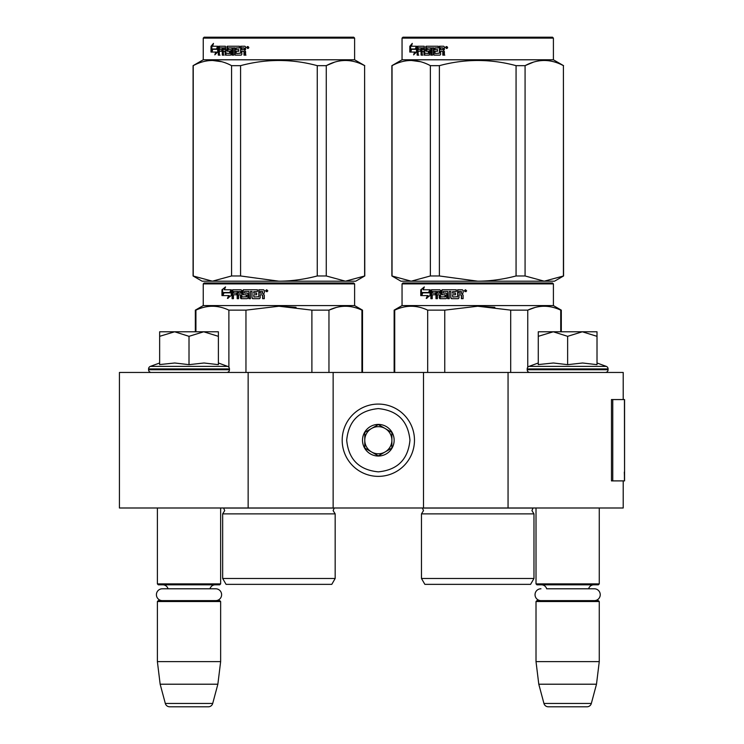 <?xml version="1.0" encoding="UTF-8"?>
<svg xmlns="http://www.w3.org/2000/svg" width="744" height="744" viewBox="0 0 744 744"><rect width="100%" height="100%" fill="white"/><g stroke="black" fill="none" stroke-linecap="round" stroke-linejoin="round"><path stroke-width="1.12" d="M623.212 480.894L623.212 507.994L248.143 507.994L248.143 372.456L623.212 372.456L623.212 399.565M248.143 372.456L119.431 372.456L119.431 507.994L248.143 507.994M508.059 507.994L508.059 372.456M423.503 507.994L423.503 372.456M333.145 507.994L333.145 372.456M378.324 476.374A36.149 36.149 0 0 0 414.473 440.225A36.149 36.149 0 0 0 378.324 404.076A36.149 36.149 0 0 0 342.184 440.225A36.149 36.149 0 0 0 378.324 476.374M378.324 471.854C397.538 469.976 408.075 459.439 409.953 440.225C408.084 421.02 397.538 410.474 378.324 408.596C359.12 410.474 348.573 421.011 346.695 440.225C348.573 459.439 359.11 469.976 378.324 471.854M378.324 456.035A15.81 15.81 0 0 0 394.143 440.225A15.81 15.81 0 0 0 378.324 424.415A15.81 15.81 0 0 0 362.514 440.225A15.81 15.81 0 0 0 378.324 456.035M378.324 455.877L391.883 448.055L391.883 432.404L378.324 424.573L364.774 432.404L364.774 448.055L378.324 455.877M385.104 428.488A13.55 13.55 0 0 0 364.774 440.225A13.55 13.55 0 0 0 385.104 451.961A13.55 13.55 0 0 0 378.324 426.675A13.55 13.55 0 0 0 371.544 428.488M385.104 451.961A13.55 13.55 0 0 1 364.774 440.225M157.384 507.994L157.384 583.901L220.643 583.901L220.643 507.994M220.643 583.901L219.74 584.812L158.286 584.812L157.384 583.901M168.032 588.783A5.422 5.422 122.1 0 0 162.806 584.812M209.994 588.783A5.422 5.422 -122.2 0 1 215.221 584.812M157.384 601.524L220.643 601.524L219.74 600.622L158.286 600.622L157.384 601.524L157.384 661.621L160.155 684.21L165.317 703.452A4.52 4.52 34.1 0 0 169.678 706.8L208.348 706.8A4.52 4.52 -34.1 0 0 212.71 703.452L165.317 703.452M220.643 601.524L220.643 661.621L157.384 661.621M220.643 661.621L217.862 684.21L160.155 684.21M217.862 684.21L212.71 703.452M208.348 706.8L169.678 706.8M536.015 507.994L536.015 583.901L599.264 583.901L599.264 507.994M599.264 583.901L598.362 584.812L536.917 584.812L536.015 583.901M594.317 600.622A5.915 5.915 0 0 0 600.241 594.707A5.915 5.915 0 0 0 594.317 588.783L546.663 588.783A5.422 5.422 122.1 0 0 541.437 584.812M594.317 588.783L588.616 588.783A5.422 5.422 -122.2 0 1 593.842 584.812M536.015 601.524L599.264 601.524L598.362 600.622L536.917 600.622L536.015 601.524L536.015 661.621L538.786 684.21L543.938 703.452A4.52 4.52 34.1 0 0 548.309 706.8L586.97 706.8A4.52 4.52 -34.1 0 0 591.341 703.452L543.938 703.452M599.264 601.524L599.264 661.621L536.015 661.621M599.264 661.621L596.493 684.21L538.786 684.21M596.493 684.21L591.341 703.452M586.97 706.8L548.309 706.8M189.013 331.787L203.689 331.787L189.013 336.325L174.635 331.787L189.013 331.787M226.743 372.456A2.706 2.706 -40.2 0 0 229.45 369.74L148.577 369.74A2.706 2.706 40.2 0 0 151.283 372.456M218.383 362.998L227.664 366.383A2.706 2.706 -129.2 0 1 229.45 368.931L229.45 369.74M229.45 368.931L148.577 368.931L148.577 369.74M227.664 366.383L150.362 366.383A2.706 2.706 129.2 0 0 148.577 368.931M160.425 364.486L174.766 362.998L189.013 364.653L204.005 362.998L218.383 364.653L218.383 336.334L203.689 331.787L218.383 331.787L218.383 336.334M159.644 362.998L150.362 366.383M174.022 331.787L159.644 331.787L159.644 336.325L174.635 331.787M189.013 364.653L189.013 336.325M159.644 364.653L159.644 336.325M567.635 331.787L582.32 331.787L567.635 336.325L553.266 331.787L567.635 331.787M605.365 372.456A2.706 2.706 -40.2 0 0 608.081 369.74L527.198 369.74A2.706 2.706 40.2 0 0 529.914 372.456M597.014 362.998L606.295 366.383A2.706 2.706 -129.2 0 1 608.081 368.931L608.081 369.74M608.081 368.931L527.198 368.931L527.198 369.74M606.295 366.383L528.984 366.383A2.706 2.706 129.2 0 0 527.198 368.931M539.056 364.486L553.396 362.998L567.635 364.653L582.626 362.998L597.014 364.653L597.014 336.334L582.32 331.787L597.014 331.787L597.014 336.334M538.275 362.998L528.984 366.383M552.643 331.787L538.275 331.787L538.275 336.325L553.266 331.787M567.635 364.653L567.635 336.325M538.275 364.653L538.275 336.325M215.695 600.622A5.915 5.915 0 0 0 221.61 594.707A5.915 5.915 0 0 0 215.695 588.783L162.332 588.783A5.915 5.915 0 0 0 156.417 594.707A5.915 5.915 0 0 0 162.332 600.622M540.962 600.622A5.915 5.915 0 0 1 535.038 594.707A5.915 5.915 0 0 1 540.962 588.783M353.698 282.99L278.926 282.99L353.698 282.99L354.609 283.892L354.609 305.579L362.514 310.146L362.514 372.456M273.336 584.356L281.743 584.356M222.67 513.871L222.67 578.479L335.172 578.479L335.172 513.871L222.67 513.871L224.707 510.626L223.581 507.994M284.515 584.356L226.064 584.356L222.67 578.479M278.926 584.356L331.787 584.356L335.172 578.479M361.928 372.456L361.928 310.146L362.514 310.146M265.943 282.99L204.144 282.99L203.242 283.892L354.609 283.892M278.926 282.99L204.144 282.99L278.926 282.99M271.746 282.99L211.147 282.99L271.746 282.99M282.767 282.99L346.695 282.99L282.767 282.99M203.242 283.892L203.242 305.579L354.609 305.579M229.896 292.838L231.282 289.769L231.282 295.507L227.432 298.391L228.659 295.601L222.214 295.601L223.34 292.838L230.482 292.838L231.282 291.043M222.893 295.601L224 292.838M229.254 295.601L228.659 295.601L229.254 295.601L228.045 298.391M221.963 289.816L221.963 295.601L223.209 292.522L229.757 292.522L230.993 289.769L224.344 289.769L225.534 286.924L221.963 289.816L225.209 287.696M222.642 293.908L222.642 289.816M261.869 294.782L260.177 294.782L260.177 297.972L259.47 298.669L252.681 298.669L252.011 297.972L252.011 291.443L250.44 291.443L250.44 298.669L248.887 298.669L248.887 291.443L244.497 291.443L244.497 293.108L247.268 293.108L247.91 293.815L247.91 297.972L247.268 298.669L241.084 298.669L240.479 297.972L240.479 294.782L238.592 294.782L238.592 298.669L237.178 298.669L237.178 291.443L233.653 291.443L233.439 293.108L236.62 293.108L236.62 294.782L233.439 294.782L233.439 298.669L232.1 298.669L232.1 290.467L232.658 289.769L241.084 289.769L241.688 290.467L241.93 296.996L246.348 296.726L246.106 294.782L243.353 294.782L242.739 294.085L242.739 290.467L243.353 289.769L257.471 289.769L257.471 291.443L253.695 291.713L253.695 293.108L256.671 293.108L256.671 294.782L253.695 294.782L253.955 296.996L258.819 296.726L258.819 289.769L263.581 289.769L264.306 290.467L264.306 292.978L263.227 294.019L264.306 295.052L264.306 298.669L262.586 298.669L262.586 295.489L261.869 294.782L262.781 295.489L262.781 298.669M252.011 297.972L252.011 291.443M249.249 298.669L248.887 291.443M241.54 298.669L240.479 294.782M237.68 298.669L237.68 291.443L237.178 291.443M246.106 296.996L246.738 296.726L246.738 295.052L246.106 294.782M243.781 294.782L243.176 294.085L243.176 290.467L243.781 289.769M258.791 296.996L259.061 289.769M240.479 291.713L240.935 293.108L240.935 291.713M240.247 291.443L238.815 291.443L238.592 293.108L240.479 293.108M262.307 291.443L260.177 291.443L260.177 293.108L262.586 293.108L262.307 291.443M262.586 293.108L262.502 291.443M239.298 291.443L240.712 291.443M232.658 298.669L232.658 290.467L233.216 289.769M252.997 298.669L252.337 297.972M265.478 290.895L266.668 289.769L267.868 290.895L265.478 290.895L266.743 289.769M296.047 307.319L278.926 306.23L311.717 310.108M195.923 331.787L195.923 310.146L195.337 310.146L195.337 331.787M245.957 372.456L245.957 310.146L228.892 310.146L228.892 367.276M228.892 372.456L228.892 371.386M195.923 310.146C206.916 304.966 217.899 304.966 228.892 310.146M245.957 310.146L278.926 306.23M311.894 372.456L311.894 310.146L328.96 310.146C339.952 304.966 350.936 304.966 361.928 310.146M336.037 307.542L328.96 310.146L328.96 372.456M267.217 291.685L266.752 290.988L266.185 291.685L266.185 290.095L267.087 290.095L267.217 291.034M266.417 290.69L266.882 290.42L266.417 290.69M193.077 275.968L202.117 281.186L212.403 281.186L231.579 275.968L240.582 275.968L278.926 281.186C291.211 281.167 303.998 279.428 317.26 275.968L326.272 275.968L345.439 281.186L364.774 275.968L355.734 281.186L212.403 281.186L193.077 275.968L193.077 65.658L203.242 59.79L203.242 38.102L204.144 37.2L353.698 37.2L354.609 38.102L203.242 38.102M235.15 48.369L235.03 47.904M334.521 62.198L326.449 65.565M221.703 61.724L212.403 60.441M317.26 275.968L317.26 65.658C291.704 58.767 266.147 58.767 240.582 65.658L231.579 65.658C218.801 58.767 206.014 58.767 193.235 65.658L193.077 65.658M240.582 275.968L240.582 65.658M326.272 275.968L326.272 65.658L317.26 65.658M364.616 275.968L364.616 65.658C351.828 58.767 339.05 58.767 326.272 65.658M364.774 275.968L364.616 65.658M364.774 65.658L354.609 59.79L203.242 59.79M231.579 275.968L231.579 65.658M193.235 275.968L193.235 65.658M354.609 59.79L354.609 38.102M215.732 52.061L211.175 52.061L211.938 49.309L216.643 49.309L217.685 46.24L217.685 51.978L214.83 54.861L215.732 52.061L216.485 52.061L215.965 53.68M213.426 46.24L217.471 46.24L216.541 48.992L212.654 48.992L211.817 52.061L211.175 52.061M216.541 48.992L211.845 48.992L211.008 52.061L211.008 46.286L211.817 46.286L211.817 49.113M213.063 44.761L211.817 46.286M211.008 46.286L213.472 43.394L212.635 46.24L217.471 46.24M244.925 46.24L240.619 46.24L240.619 53.196L241.075 46.24L244.925 46.24L245.585 46.937L245.585 49.448L244.609 50.48L245.585 51.522L245.585 55.14L244.013 55.14L244.013 51.95L243.362 51.252L244.432 51.95L244.432 55.14L245.985 55.14M243.362 51.252L241.837 51.252L241.837 54.442L241.205 55.14L235.727 55.14L234.62 54.442L235.206 55.14L241.205 55.14M234.62 54.442L234.62 47.904L233.263 47.904L233.263 55.14L231.933 55.14L231.933 47.904L232.491 47.904L232.491 55.14L233.811 55.14M231.933 47.904L228.231 47.904L228.231 49.578L230.556 49.578L228.836 49.578M230.556 49.578L231.105 50.285L231.105 54.442L230.556 55.14L226.046 55.14L225.562 51.252L224.921 51.252L225.562 51.252M230.556 55.14L225.413 55.14L224.921 51.252L223.386 51.252L223.386 55.14L222.27 55.14L222.27 47.904L222.94 47.904L219.499 47.904L219.331 49.578L221.814 49.578L220.047 49.578M224.056 55.14L222.94 55.14L222.94 47.904M222.27 49.578L222.27 51.252M221.814 49.578L221.814 51.252L220.047 51.252M221.814 51.252L219.331 51.252L219.331 55.14L218.308 55.14L218.308 46.937L218.736 46.24L225.413 46.24L219.452 46.24L219.034 55.14L220.047 55.14M230.156 53.466L229.571 53.466L230.361 53.196L230.361 51.522L229.571 51.252L230.156 51.252M226.771 46.937L227.897 46.24L239.419 46.24L227.283 46.24L226.771 50.555L227.283 51.252L229.571 51.252L229.571 53.466L225.906 53.196L225.413 46.24M239.419 46.24L239.419 47.904L236.825 47.904M239.419 47.904L236.313 47.904L236.09 49.578L238.712 49.578L236.601 49.578M238.712 49.578L238.712 51.252L236.601 51.252M238.712 51.252L236.09 51.252L236.313 53.466L240.619 53.196M224.725 47.904L223.572 47.904L223.386 49.578L225.562 49.578L224.921 49.578L224.725 47.904L225.376 47.904L224.232 47.904M244.432 48.183L243.762 47.904L244.432 48.183L244.432 49.578L241.837 49.578L241.837 47.904L243.762 47.904M244.013 48.183L244.432 49.578M225.376 47.904L225.562 49.578M227.394 46.937L227.897 51.252M235.15 54.442L235.15 47.904L233.811 47.904M246.664 47.365L248.868 47.365L247.752 48.5L246.664 47.365L247.306 48.1M247.947 48.481L247.352 48.155M216.643 49.309L217.388 49.309L217.685 48.416M212.738 49.309L211.984 52.061M248.543 48.155L247.836 47.458L247.306 48.155L247.306 46.565L248.263 46.695L248.636 48.155M552.504 282.99L477.722 282.99L552.504 282.99L553.406 283.892L553.406 305.579L561.311 310.146L561.311 331.787M472.142 584.356L480.55 584.356M421.476 513.871L421.476 578.479L533.978 578.479L533.978 513.871L421.476 513.871L423.503 510.626L422.378 507.994M483.312 584.356L424.861 584.356L421.476 578.479M477.722 584.356L530.584 584.356L533.978 578.479M560.734 331.787L560.734 310.146L561.311 310.146M464.74 282.99L402.95 282.99L402.048 283.892L553.406 283.892M477.722 282.99L402.95 282.99L477.722 282.99M470.543 282.99L409.953 282.99L470.543 282.99M481.545 282.99L545.501 282.99L481.545 282.99M402.048 283.892L402.048 305.579L553.406 305.579M428.702 292.838L430.079 289.769L430.079 295.507L426.238 298.391L427.456 295.601L421.02 295.601L422.136 292.838L429.279 292.838L430.079 291.043M421.69 295.601L422.797 292.838M428.06 295.601L427.456 295.601L428.06 295.601L426.851 298.391M420.76 289.816L420.76 295.601L422.006 292.522L428.553 292.522L429.8 289.769L423.141 289.769L424.34 286.924L420.76 289.816L424.015 287.696M421.439 293.908L421.439 289.816M460.666 294.782L458.974 294.782L458.974 297.972L458.276 298.669L451.478 298.669L450.817 297.972L450.817 291.443L449.246 291.443L449.246 298.669L447.693 298.669L447.693 291.443L443.303 291.443L443.303 293.108L446.075 293.108L446.716 293.815L446.716 297.972L446.075 298.669L439.89 298.669L439.286 297.972L439.286 294.782L437.388 294.782L437.388 298.669L435.984 298.669L435.984 291.443L432.459 291.443L432.236 293.108L435.417 293.108L435.417 294.782L432.236 294.782L432.236 298.669L430.906 298.669L430.906 290.467L431.464 289.769L439.89 289.769L440.495 290.467L440.727 296.996L445.144 296.726L444.903 294.782L442.159 294.782L441.545 294.085L441.545 290.467L442.159 289.769L456.277 289.769L456.277 291.443L452.501 291.713L452.501 293.108L455.477 293.108L455.477 294.782L452.501 294.782L452.761 296.996L457.616 296.726L457.616 289.769L462.387 289.769L463.103 290.467L463.103 292.978L462.033 294.019L463.103 295.052L463.103 298.669L461.382 298.669L461.382 295.489L460.666 294.782L461.578 295.489L461.578 298.669M450.817 297.972L450.817 291.443M448.046 298.669L447.693 291.443M440.336 298.669L439.286 294.782M436.486 298.669L436.486 291.443L435.984 291.443M444.903 296.996L445.535 296.726L445.535 295.052L444.903 294.782M442.587 294.782L441.973 294.085L441.973 290.467L442.587 289.769M457.597 296.996L457.858 289.769M439.286 291.713L439.741 293.108L439.741 291.713M439.044 291.443L437.621 291.443L437.388 293.108L439.286 293.108M461.103 291.443L458.974 291.443L458.974 293.108L461.382 293.108L461.103 291.443M461.382 293.108L461.308 291.443M438.095 291.443L439.509 291.443M431.464 298.669L431.464 290.467L432.013 289.769M451.794 298.669L451.134 297.972M464.284 290.895L465.465 289.769L466.665 290.895L464.284 290.895L465.539 289.769M494.844 307.319L477.722 306.23L510.514 310.108M394.72 372.456L394.72 310.146L394.143 310.146L394.143 372.456M444.754 372.456L444.754 310.146L427.688 310.146L427.688 372.456M394.72 310.146C405.713 304.966 416.705 304.966 427.688 310.146M444.754 310.146L477.722 306.23M510.7 372.456L510.7 310.146L527.756 310.146C538.749 304.966 549.742 304.966 560.734 310.146M534.843 307.542L527.756 310.146L527.756 367.276M527.756 372.456L527.756 371.386M466.023 291.685L465.558 290.988L464.981 291.685L464.981 290.095L465.893 290.095L466.023 291.034M465.223 290.69L465.688 290.42L465.223 290.69M391.883 275.968L400.914 281.186L411.209 281.186L430.376 275.968L439.388 275.968L477.722 281.186C490.017 281.167 502.795 279.428 516.066 275.968L525.078 275.968L544.245 281.186L563.571 275.968L554.54 281.186L411.209 281.186L391.883 275.968L391.883 65.658L402.048 59.79L402.048 38.102L402.95 37.2L552.504 37.2L553.406 38.102L402.048 38.102M433.957 48.369L433.836 47.904M533.318 62.198L525.255 65.565M420.5 61.724L411.209 60.441M516.066 275.968L516.066 65.658C490.51 58.767 464.944 58.767 439.388 65.658L430.376 65.658C417.598 58.767 404.82 58.767 392.042 65.658L391.883 65.658M439.388 275.968L439.388 65.658M525.078 275.968L525.078 65.658L516.066 65.658M563.413 275.968L563.413 65.658C550.634 58.767 537.856 58.767 525.078 65.658M563.571 275.968L563.413 65.658M563.571 65.658L553.406 59.79L402.048 59.79M430.376 275.968L430.376 65.658M392.042 275.968L392.042 65.658M553.406 59.79L553.406 38.102M414.529 52.061L409.981 52.061L410.744 49.309L415.45 49.309L416.491 46.24L416.491 51.978L413.636 54.861L414.529 52.061L415.282 52.061L414.771 53.68M412.232 46.24L416.268 46.24L415.338 48.992L411.451 48.992L410.614 52.061L409.981 52.061M415.338 48.992L410.651 48.992L409.805 52.061L409.805 46.286L410.614 46.286L410.614 49.113M411.869 44.761L410.614 46.286M409.805 46.286L412.278 43.394L411.432 46.24L416.268 46.24M443.722 46.24L439.425 46.24L439.425 53.196L439.881 46.24L443.722 46.24L444.382 46.937L444.382 49.448L443.405 50.48L444.382 51.522L444.382 55.14L442.82 55.14L442.82 51.95L442.168 51.252L443.229 51.95L443.229 55.14L444.782 55.14M442.168 51.252L440.634 51.252L440.634 54.442L440.011 55.14L434.524 55.14L433.427 54.442L434.003 55.14L440.011 55.14M433.427 54.442L433.427 47.904L432.069 47.904L432.069 55.14L430.739 55.14L430.739 47.904L431.297 47.904L431.297 55.14L432.608 55.14M430.739 47.904L427.028 47.904L427.028 49.578L429.362 49.578L427.633 49.578M429.362 49.578L429.902 50.285L429.362 55.14L424.852 55.14L424.368 51.252L423.717 51.252L424.368 51.252M429.362 55.14L424.21 55.14L423.717 51.252L422.192 51.252L422.192 55.14L421.067 55.14L421.067 47.904L421.746 47.904L418.305 47.904L418.137 49.578L420.62 49.578L418.844 49.578M422.852 55.14L421.746 55.14L421.746 47.904M421.067 49.578L421.067 51.252M420.62 49.578L420.62 51.252L418.844 51.252M420.62 51.252L418.137 51.252L418.137 55.14L417.114 55.14L417.114 46.937L417.533 46.24L424.21 46.24L418.258 46.24L417.83 46.937L417.83 55.14L418.844 55.14M428.963 53.466L428.377 53.466L429.167 53.196L429.167 51.522L428.377 51.252L428.963 51.252M425.568 46.937L426.693 46.24L438.225 46.24L426.079 46.24L425.568 50.555L426.079 51.252L428.377 51.252L428.377 53.466L424.712 53.196L424.21 46.24M438.225 46.24L438.225 47.904L435.621 47.904M438.225 47.904L435.119 47.904L434.887 49.578L437.509 49.578L435.398 49.578M437.509 49.578L437.509 51.252L435.398 51.252M437.509 51.252L434.887 51.252L435.119 53.466L439.425 53.196M423.531 47.904L422.378 47.904L422.192 49.578L424.368 49.578L423.717 49.578L423.531 47.904L424.173 47.904L423.038 47.904M443.229 48.183L442.559 47.904L443.229 48.183L443.229 49.578L440.634 49.578L440.634 47.904L442.559 47.904M442.82 48.183L443.229 49.578M424.173 47.904L424.368 49.578M426.191 46.937L426.693 51.252M433.957 54.442L433.957 47.904L432.608 47.904M445.461 47.365L447.665 47.365L446.558 48.5L445.461 47.365L446.112 48.1M446.753 48.481L446.158 48.155M415.45 49.309L416.194 49.309L416.491 48.416M411.544 49.309L410.79 52.061M447.349 48.155L446.633 47.458L446.112 48.155L446.112 46.565L447.07 46.695L447.432 48.155M624.569 472.096L624.569 399.565L612.758 399.565L612.758 480.894L624.569 480.894L624.309 472.096M624.569 480.894L624.43 399.565M612.758 399.565L611.475 399.565L611.475 480.894L612.758 480.894M223.646 508.068L334.205 508.068L333.145 510.626L335.172 513.871M218.308 46.937L219.034 46.937M422.453 508.068L533.002 508.068L531.941 510.626L533.978 513.871M417.114 46.937L417.83 46.937M624.43 480.894L624.43 474.114M203.242 305.579L195.337 310.146M402.048 305.579L394.143 310.146"/></g></svg>
